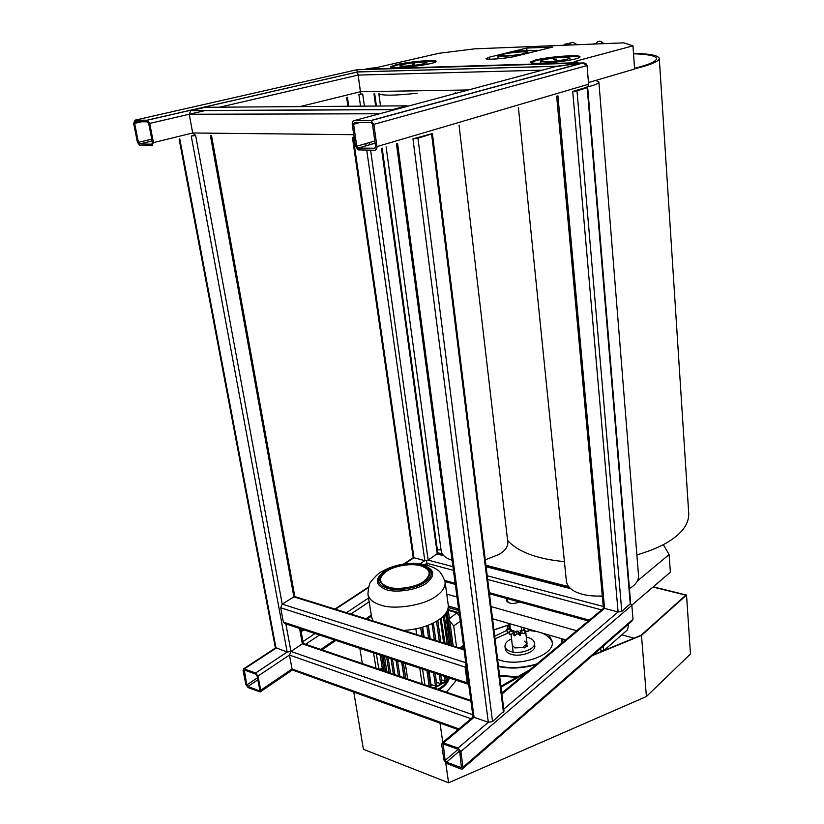 <?xml version="1.0" encoding="UTF-8"?>
<svg xmlns="http://www.w3.org/2000/svg" width="824" height="824" viewBox="0 0 824 824"><rect width="100%" height="100%" fill="white"/><g stroke="black" fill="none" stroke-linecap="round" stroke-linejoin="round"><path stroke-width="1.24" d="M629.691 622.13L633.007 619.236L631.854 605.3L630.566 603.786L631.854 605.3L633.007 619.236L631.606 621.389L462.841 768.545M463.026 767.278L462.285 769.029L460.977 768.967L446.649 763.488L443.92 760.006L441.674 744.422L442.437 742.63L458.062 748.017L460.843 751.55L463.026 767.278L633.007 619.236M603.065 608.72L603.796 608.061L603.065 608.72M446.464 762.2L445.094 760.449L443.24 743.969L458.237 749.335L459.637 751.107L461.45 767.69L446.464 762.2L459.607 750.973M427.192 565.11L426.533 560.701L427.192 565.11M245.882 684.59L248.189 687.628L260.116 691.964L260.745 690.255L257.964 676.071L255.615 673.002L243.698 668.789L243.059 670.53L245.882 684.59M259.096 690.718L259.807 689.894L257.026 675.721L255.852 674.187L244.306 670.005L246.798 684.94L247.952 686.464L259.096 690.718L259.828 690.213M468.454 89.96L360.479 91.722L360.716 94.049L358.141 75.087L360.479 91.722L299.936 106.605M153.46 142.624L152.059 145.776L139.874 145.518L137.423 142.346L133.632 123.353L134.982 120.17L147.259 120.211L149.7 123.415L153.46 142.624L192.692 132.983L189.221 114.258L190.735 110.663L205.279 107.295L406.696 105.832L392.832 109.54L391.554 110.581M584.978 87.797C587.347 87.169 588.563 85.974 588.614 84.213L587.069 65.559C586.636 63.716 585.143 62.851 582.568 62.974L356.782 69.762L358.141 75.087L356.761 69.762M139.73 143.953L138.422 142.367L134.621 123.363L135.301 121.767L147.465 121.818L148.68 123.415L152.45 142.614L151.75 144.179L139.73 143.953L152.121 140.925L139.637 143.953M354.382 120.551C352.806 120.788 352.085 122.014 352.239 124.228L355.412 146.219L358.296 149.886L374.735 150.236C376.341 150.03 377.083 148.814 376.949 146.6L373.859 124.321L371.006 120.613L354.382 120.551L557.024 66.208L582.568 62.974L555.489 66.62M370.604 120.572L582.568 62.974L587.069 65.559L588.614 84.213C588.501 86.108 587.182 87.313 584.659 87.849M374.477 148.392L375.589 146.579L372.489 124.311L371.068 122.467L354.639 122.395L353.568 124.239L356.741 146.239L358.172 148.073L375.033 148.227M573.586 91.134L585.751 87.591M503.783 709.155L618.093 611.985L572.721 91.392L576.996 90.836L587.697 87.529L630.659 603.384L621.79 611.377L618.093 611.985L604.569 608.4L603.353 607.412L556.664 96.161M587.697 87.529L586.379 87.344M359.8 94.276L361.715 94.029M382.161 148.032L437.832 553.234L428.171 560.124L424.813 560.66L413.936 557.766L413.123 557.127L352.414 137.423M360.531 106.162L358.883 94.502L362.704 94.018L364.414 106.141M414.101 138.535L430.087 134.199M458.062 748.017L488.313 722.298L412.948 138.875L417.953 138.226L432.415 133.715L504.02 711.091L492.546 721.577L488.313 722.298L474.058 717.323L472.924 716.221L396.457 143.778M432.415 133.715L431.158 133.467M192.435 135.764L194.66 135.476M300.636 628.774L303.139 642.648L302.367 643.843L304.025 643.74M458.082 729.59L293.323 670.324L292.057 668.975L289.471 655.039L290.965 651.434L302.367 643.843L290.965 651.434L287.164 652.052L275.288 647.489L179.127 139.06M255.615 673.002L287.164 652.052L191.25 136.063L195.648 135.497L192.692 132.983L353.743 134.683M466.127 665.329L468.434 682.736M465.91 663.732L465.086 667.069L467.198 682.839L468.66 684.322M467.805 684.126L284.764 623.521L283.363 622.089L280.706 607.762L282.22 604.136L293.869 596.864L295.517 596.803M472.863 715.768L472.059 717.931M408.117 106.141L406.696 105.832M663.299 544.623L669.119 554.521L670.375 572.186L631.833 605.146M669.119 554.521L637.385 581.002M441.046 549.824L437.379 549.907M568.601 586.636L485.933 565.243M442.282 553.944L437.101 552.605M505.637 55.836C513.774 55.651 528.678 53.323 527.762 52.324L522.56 51.84C514.413 52.046 499.756 54.322 500.57 55.352L505.637 55.836M485.264 559.836L498.726 554.531C504.896 550.988 507.934 546.951 507.852 542.419L459.05 125.176M422.681 63.973L426.884 62.49C427.399 61.295 412.072 62.511 404.327 64.179L399.99 65.683C399.372 66.888 414.956 65.663 422.681 63.973M386.106 146.857L441.211 551.081C442.189 555.294 445.815 558.332 452.077 560.186M379.05 93.781C382.594 95.78 395.335 95.584 417.274 93.205M430.87 63.51C418.221 66.61 388.31 69.072 390.751 66.641L396.365 64.633C408.271 61.8 435.371 59.359 436.081 61.254C436.359 61.882 434.629 62.624 430.87 63.51M435.669 61.965L435.608 61.872C434.928 60.018 408.457 62.397 396.838 65.158L391.318 67.238M575.832 58.803C563.204 62.305 527.762 64.952 530.605 61.965L535.167 60.121C547.074 56.949 578.798 54.291 579.962 56.65C580.302 57.278 578.922 57.989 575.832 58.803M579.519 57.484L579.426 57.309C578.304 55.002 547.311 57.598 535.693 60.698L531.192 62.717M370.089 68.279L365.485 69.134L575.379 62.779L577.923 62.099L574.174 61.604L632.966 45.845L623.871 42.848L474.521 48.853L438.914 53.292L375.857 67.743L370.089 68.279M552.75 47.04L526.752 48.06L489.415 57.155L486.006 58.566C485.387 60.224 507.368 58.401 515.773 56.228L552.75 47.04M588.48 82.544L634.614 69.031L632.966 45.845M577.923 62.099L578.005 63.108M526.752 48.06L527.01 50.676M525.166 53.426C518.286 55.198 500.075 56.712 500.57 55.352L503.289 54.219C510.252 52.458 528.133 50.975 527.762 52.324L525.166 53.426M527.381 53.344C519.13 55.476 497.243 57.289 497.851 55.661L515.041 51.129L539.566 50.274L527.381 53.344M412.381 64.303L414.894 63.901L412.381 64.303M414.194 63.911L412.412 64.2L414.194 63.911M556.241 59.235L553.687 59.637L556.241 59.235M554.573 59.637L556.385 59.349L554.573 59.637M518.409 107.532L566.449 581.662C567.571 587.203 572.309 591.23 580.663 593.754C586.513 595.597 593.723 596.339 602.313 595.979M629.423 588.583C635.5 585.03 638.538 580.796 638.559 575.863L598.894 82.04L595.721 80.422M586.976 87.004C594.547 85.263 598.523 83.615 598.894 82.04M546.158 61.687C554.933 61.563 570.908 59.071 569.92 57.907L564.244 57.289C555.448 57.443 539.761 59.884 540.637 61.069L546.158 61.687M506.369 600.614L507.285 598.677M519.573 602.056C512.734 604.342 508.315 603.786 506.327 600.397L506.935 598.574M603.58 650.651L603.168 646.191M603.91 650.517L627.167 630.123L628.351 626.631L628.156 624.396M603.374 650.733L599.306 649.559M565.717 639.857L492.567 618.742M458.587 608.936L448.308 605.97M576.676 630.721L491.063 606.588M456.99 596.978L446.762 594.094M524.476 627.95L524.538 628.547M521.231 627.023L521.602 630.236M524.486 641.216L527.061 643.709L526.505 645.491L526.371 644.419L523.477 646.438L523.601 647.52L514.866 647.911L512.332 645.439M509.129 602.931L507.007 600.758L507.79 598.811M526.176 644.656L526.268 645.398M524.249 627.888L524.322 628.496L526.835 628.64M510.746 630.175L510.623 629.186L511.385 629.927L509.16 631.658L509.489 634.418L513.661 633.584M513.115 633.409L512.786 630.638L514.238 631.019L513.517 632.358L514.331 633.017L514.66 635.788L516.596 633.975L518.306 633.893M510.159 627.249L507.234 626.528L507.502 628.784M520.799 633.399L525.424 633.368M522.045 632.956L521.726 630.185L525.135 630.844L525.454 633.615M524.476 629.783L524.322 628.485L523.343 629.33L525.135 630.844M518.358 633.893L520.377 635.428L520.583 631.493L520.377 635.428M525.207 631.38L528.318 631.153L528.287 629.052M510.231 627.816L506.832 629.186L507.265 632.224L509.232 632.317M513.517 632.358L513.846 635.129L514.66 635.788M519.831 635.531L519.501 632.75L520.057 632.647M514.125 635.737L513.795 632.966M509.16 631.658L509.85 634.604M510.005 625.962L507.234 626.528M506.832 629.186L507.265 632.224M528.318 631.153L528.071 628.99M516.596 633.975L516.267 631.205L518.028 631.122L519.501 632.75M516.267 631.205L514.331 633.017M512.786 630.638L509.52 631.843M510.623 629.186L506.925 629.464M520.583 631.493L520.14 630.731L521.726 630.185M525.032 633.841L524.713 631.071M526.309 637.137L529.245 637.9C532.242 638.94 533.973 640.609 534.436 642.916C536.002 649.446 518.955 654.946 509.994 651.3C507.1 650.249 505.421 648.612 504.968 646.376C504.988 643.256 507.182 640.753 511.549 638.868M534.436 642.916L534.745 645.604C536.311 652.155 519.274 657.665 510.313 653.999C507.429 652.948 505.751 651.3 505.297 649.065L504.968 646.376M495.059 638.837L509.242 632.42M528.442 630.381L537.31 631.658M540.328 632.533L540.832 632.708C546.837 634.738 550.638 638.034 552.224 642.566M549.031 635.046L552.183 641.216C555.726 655.482 517.822 667.77 498.139 659.54L497.603 659.334M494.73 636.19L506.966 630.35M561.803 640.629L561.844 643.081M535.94 664.68C522.622 668.398 510.149 669.016 498.499 666.523M561.453 638.631L561.741 643.173M536.815 663.948C523.25 667.924 510.468 668.635 498.448 666.091M517.215 676.988L499.612 675.495M516.401 677.452L499.663 675.938M517.472 676.844L499.591 675.34M493.967 629.969L509.84 624.582M527.226 645.769L524.744 647.932L523.601 647.52M380.698 605.053C373.447 602.931 369.204 599.357 367.978 594.341L367.926 593.991C368.586 586.451 369.698 582.238 371.264 581.342C375.569 576.007 379.102 572.752 381.862 571.568C390.452 566.613 400.33 563.884 411.485 563.369C415.049 562.607 431.673 565.006 437.276 569.889C439.841 570.991 442.437 574.905 445.053 581.651L445.104 581.991C445.382 587.09 442.447 591.766 436.287 596.02C425.153 605.156 394.171 610.213 380.698 605.053M373.076 620.956L371.624 617.248L367.978 594.341M420.714 565.789C430.921 569.302 431.879 574.544 423.567 581.528C416.491 587.121 397.137 590.303 388.64 587.162C378.484 583.238 377.814 577.933 386.631 571.248C394.14 565.872 411.485 562.936 420.714 565.789L421.27 565.212C409.528 562.885 398.033 564.595 386.796 570.321C377.629 576.625 377.413 582.094 386.137 586.75L387.991 587.368C397.559 590.911 419.303 586.74 425.74 580.426C432.662 573.576 431.168 568.509 421.27 565.212M397.374 588.645L398.219 588.388M414.729 585.74L415.656 585.72M420.93 627.692L421.857 627.435M449.461 678.049L445.743 677.204M441.036 618.103L445.063 643.379M436.493 685.187L436.576 685.784L435.453 685.97L430.962 684.456L429.057 671.292M427.203 625.674L428.037 625.354M445.938 680.191L446.021 680.779L444.909 680.964L441.396 679.79M437.163 620.843L437.76 620.462M441.602 682.808L441.685 683.395L440.562 683.59L436.442 682.2L435.175 673.321M432.569 623.366L433.3 623.016M444.177 615.168L448.586 644.471M378.813 669.181L382.326 668.573M449.451 618.639L456.898 612.809L448.308 610.316M463.541 645.985L460.894 648.303M430.231 638.755L428.295 625.251M401.7 662.239L404.069 677.761M424.061 636.839L422.671 627.198M446.536 612.016L451.325 645.326M416.707 634.542L415.873 628.897M430.488 685.65L432.446 684.95M436.442 683.25L437.709 682.633M441.489 680.428L442.086 680.027M389.773 588.82L392.111 587.914M420.405 583.392L422.887 583.516M445.104 581.991L448.225 604.868C449.677 616.599 429.335 628.887 403.492 630.432M449.77 621.028L453.694 625.9L460.235 621.275M459.545 616.095L456.898 612.809M453.694 625.9L456.548 646.953M463.469 645.429L459.699 647.932M449.018 678.173C447.319 682.509 443.6 686.207 437.863 689.255M448.204 609.585L459.102 612.757M376.002 668.223L373.55 652.917M378.813 669.16L376.372 653.854M362.344 663.577L359.851 648.385M405.315 663.433L407.674 678.997M424.885 684.847L422.578 669.15M419.807 668.233L422.115 683.899M562.885 642.215L562.493 638.93M509.84 624.51L493.947 629.794M501.054 687.134L526.176 672.827M500.941 686.248L529.698 669.881M440.14 689.121L439.542 689.832M456.331 680.325L446.464 692.181M641.474 635.428L646.418 696.517L690.471 653.978L686.536 595.062L641.474 635.428L592.384 655.595M646.418 696.517L448.596 782.8L445.743 762.962M442.776 742.352L440.006 723.091M502.609 692.469L501.754 692.819M448.596 782.8L363.415 749.304L353.784 692.067M653.257 586.832L686.536 595.062M652.999 587.049L685.846 595.175L641.082 635.253L593.125 654.946M503.454 691.769L501.713 692.479M456.784 609.884L458.226 608.833M621.811 634.82L633.944 638.178M523.93 646.243L523.57 647.18M527.473 646.078L526.763 645.583L524.826 647.891M603.436 43.672L601.602 42.436L600.851 43.775L601.602 42.436L603.436 43.672M633.532 53.776C648.024 54.23 655.729 55.847 656.625 58.617C656.213 61.326 649.745 64.324 637.21 67.599L634.562 68.279M633.501 53.354C649.621 53.715 658.221 55.393 659.293 58.38L688.751 513.764C688.812 523.034 683.354 531.48 672.394 539.092C664.072 545.107 652.237 550.38 636.88 554.923M564.419 561.638C537.052 559.033 518.121 551.967 507.615 540.441M659.293 58.38C658.881 61.151 652.268 64.21 639.465 67.568L634.604 68.794M557.92 95.79L604.569 608.4L501.909 694.076M397.57 143.448L474.058 717.323L443.673 742.692M631.854 605.3L460.843 751.55M458.185 749.315L445.094 760.449M461.811 766.773L460.791 767.659M443.878 744L442.859 744.865M444.785 580.477L455.167 583.32M489.343 592.693L589.387 620.122M425.029 564.553L426.935 563.286L453.437 570.352M487.705 579.499L601.654 609.904M370.594 150.153L428.171 560.124L452.942 566.675M487.242 575.76L603.271 606.474M381.461 148.238L437.297 554.047L443.734 555.716M486.119 566.727L570.589 588.655M599.233 596.092L602.396 596.916M260.745 690.255L292.057 668.975L458.906 728.9M320.783 649.446L334.637 640.032M365.959 618.742L371.284 615.126M257.964 676.071L289.471 655.039L471.101 718.734M305.601 644.275L319.475 635.016M350.88 614.045L369.173 601.839M302.954 641.577L315.036 633.543M346.471 612.675L368.565 598.008M420.188 563.729L424.813 560.66L366.742 150.071M244.44 668.861L276.019 648.158L179.787 138.895M301.162 631.689L303.932 629.866M335.419 609.235L368.441 587.584M404.481 563.966L413.936 557.766L353.228 137.433M247.952 686.464L257.83 679.841M246.798 684.94L257.438 677.833M243.986 670.87L245.047 670.18M356.782 69.762L134.982 120.17M557.024 66.208L357.606 71.925L147.043 120.191M542.264 70.164L358.141 75.087L219.678 107.192M205.454 110.488L149.7 123.415M151.76 139.112L138.422 142.367M141.47 121.787L134.621 123.363M376.949 146.6L588.614 84.213M373.859 124.321L587.069 65.559M358.327 148.083L375.116 143.191M356.741 146.239L374.807 141.007M353.568 124.239L360.304 122.415M587.193 87.797L630.267 604.157M576.996 90.836L621.79 611.377M373.983 93.854L375.662 106.059M369.523 142.542L369.832 144.736M365.825 143.603L366.134 145.807M347.44 97.345L348.727 106.255M431.601 134.157L503.433 712.296M417.953 138.226L492.546 721.577M210.419 135.672L293.869 596.864L464.067 649.93M299.586 628.424L302.367 643.843L470.916 701.224M195.648 135.497L282.22 604.136L465.766 662.681M285.877 623.892L290.965 651.434L472.719 714.676M467.198 682.839L283.363 622.089M465.086 667.069L280.706 607.762M379.627 113.774L189.221 114.258M392.832 109.54L191.044 110.56M489.415 57.155L489.631 59.184M569.302 45.042L564.296 45.248M564.615 44.29L567.87 43.548L571.104 44.97M577.212 44.723L572.948 42.292L569.508 43.147M414.657 63.819L412.216 64.334L414.657 63.819M414.091 63.942L412.793 64.21L414.091 63.942M554.14 59.75L556.396 59.194L554.14 59.75M554.665 59.616L555.86 59.328L554.665 59.616M422.29 565.006C434.66 568.993 436.051 575.07 426.451 583.238C418.087 589.685 396.354 593.208 386.384 589.706C375.105 585.143 374.364 579.056 384.159 571.444M438.43 689.451L442.91 686.495L449.245 678.131M422.073 564.996L430.591 570.229C432.507 574.369 430.715 578.324 425.215 582.084C417.5 588.202 396.468 591.611 387.228 588.212C380.781 586.338 377.886 583.104 378.525 578.51L385.096 570.919M434.186 688.009L445.969 680.82M446.021 680.768L448.441 678.101M445.372 681.355L444.064 682.478M388.64 587.162L387.991 587.368M429.201 686.31L426.914 670.582M421.909 636.169L420.683 627.764M444.023 682.663L448.483 677.73M443.631 642.936L440.253 618.721M449.914 644.883L445.588 613.447M435.453 685.97L433.568 672.786M428.604 638.25L426.822 625.807M444.909 680.964L444.249 676.329M439.377 641.608L436.514 621.245M440.562 683.59L439.305 674.691M434.382 640.052L432.054 623.624M447.154 644.028L443.291 616.084M451.768 645.47L447.051 611.068M397.529 660.858L399.908 676.35M403.369 662.795L405.727 678.327M392.451 659.179L394.851 674.629M384.489 656.543L386.909 671.931M381.646 655.595L384.077 670.963M388.104 657.737L390.514 673.156M381.244 668.758L381.461 670.077M443.755 682.725L434.361 688.061M458.813 610.574L448.204 607.504M599.367 41.221L598.821 41.241M603.827 608.081L501.795 693.139M473.306 716.901L442.437 742.63M588.388 620.956L489.477 593.774M455.312 584.391L445.042 581.569M602.354 596.473L600.737 596.061M569.92 588.058L486.067 566.304M443.23 555.191L437.647 553.749M371.459 616.187L367.154 619.112M335.832 640.433L321.988 649.858M292.499 669.922L260.549 691.666M413.483 557.591L403.523 564.11M368.616 586.976L334.884 609.07M303.397 629.691L301.079 631.215M275.566 647.921L243.698 668.789M556.591 66.28L357.616 71.976L147.259 120.211M583.186 62.933L371.006 120.613M358.172 148.073L375.105 143.139M376.393 106.049L374.714 93.843M347.903 106.255L346.647 97.541M294.827 596.586L211.552 135.692M294.786 596.576L463.974 649.271M470.813 700.462L303.366 643.523M392.523 109.654L190.735 110.663M455.342 93.472L455.25 92.648M427.11 64.303L426.884 62.49M400.227 67.506L399.99 65.683M380.534 106.018L378.865 93.781M390.751 66.641L391.359 67.135M530.605 61.965L531.253 62.511M579.962 56.65L579.426 57.309M436.081 61.254L435.608 61.872M497.851 55.661L498.18 58.803M577.294 44.723L572.948 42.292L563.348 45.279M570.115 60.059L569.92 57.907M540.843 63.211L540.637 61.069M527.061 643.709L525.661 631.442M513.125 652.134L511.014 634.418M510.396 629.258L509.737 623.696M507.131 601.839L507.007 600.758M525.444 633.491L525.125 630.721M518.018 631.442L518.337 634.212M449.338 678.101C448.04 681.973 445.856 685.022 442.787 687.237M386.137 586.75L387.97 587.368C401.958 590.118 414.544 587.8 425.74 580.426C414.503 587.749 401.947 590.066 388.053 587.368L386.137 586.75M426.884 566.891L430.591 570.229L421.764 564.852C406.932 560.588 380.894 568.261 378.525 578.51L381.11 574.174M453.169 645.903L448.05 608.411M441.86 683.065L440.747 675.165M435.834 640.505L433.362 622.975M398.435 675.855L396.056 660.364M404.254 677.833L401.885 662.3M393.388 674.135L390.988 658.695M446.196 680.449L445.691 676.803M440.819 642.061L437.791 620.441M436.761 685.455L435.021 673.27M430.066 638.713L428.15 625.303M385.457 671.436L383.026 656.059M382.624 670.468L380.194 655.121M389.062 672.662L386.641 657.253M430.653 686.804L428.377 671.066M423.382 636.622L422.043 627.383M381.224 669.994L381.038 668.789M421.466 564.986C408.498 562.802 396.323 564.862 384.963 571.145M443.93 682.725L434.475 688.102M448.225 607.401L458.793 610.46M442.498 687.463L439.192 689.709M562.833 640.763L562.977 642.143M525.64 645.171L526.763 645.583M595.896 43.487L592.487 44.115M595.659 43.981C597.699 40.788 600.13 40.397 602.931 42.827"/></g></svg>
